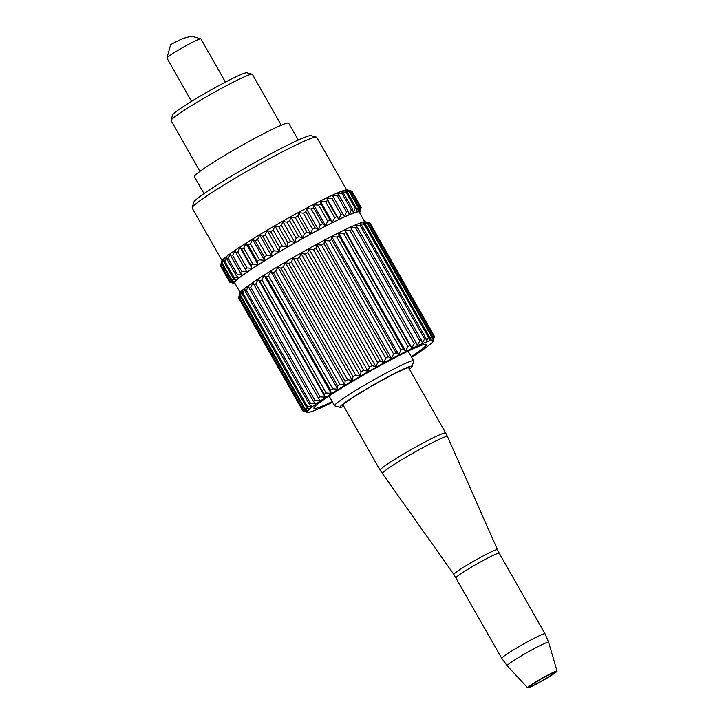 <?xml version="1.0" encoding="UTF-8"?>
<svg xmlns="http://www.w3.org/2000/svg" width="724" height="724" viewBox="0 0 724 724"><rect width="100%" height="100%" fill="white"/><g stroke="black" fill="none" stroke-linecap="round" stroke-linejoin="round"><path stroke-width="1.09" d="M171.081 120.329L172.583 114.935A42.779 2.986 -29.6 0 1 220.259 84.844A42.779 2.986 -29.6 0 1 246.793 72.78L252.196 74.255A46.761 3.258 150.4 0 0 223.191 87.432A46.761 3.258 150.4 0 0 171.081 120.329A46.761 3.258 150.4 0 0 171.099 120.582L199.951 171.389M409.449 369.159A41.485 2.896 150.4 0 0 412.146 366.471A41.485 2.896 150.4 0 0 386.218 377.81A41.485 2.896 150.4 0 0 340.18 407.35A41.485 2.896 150.4 0 0 343.873 406.408M340.18 407.35L334.778 405.874A45.467 3.167 -29.6 0 1 334.569 405.739A45.467 3.167 -29.6 0 1 385.231 373.503A45.467 3.167 -29.6 0 1 413.63 360.824A45.467 3.167 -29.6 0 1 413.648 361.077L412.146 366.471M409.114 368.579A38.499 2.688 150.4 0 0 409.54 367.72A38.499 2.688 150.4 0 0 385.485 378.453A38.499 2.688 150.4 0 0 342.588 405.748A38.499 2.688 150.4 0 0 343.547 405.829M166.945 58.001L170.683 44.562L182.33 38.671L191.29 36.2L200.774 38.788A19.503 1.357 150.4 0 0 188.674 44.282A19.503 1.357 150.4 0 0 166.945 58.001A19.503 1.357 150.4 0 0 166.954 58.11L191.525 101.36M203.996 193.607L194.412 176.737A54.219 3.783 -29.6 0 1 254.821 138.293A54.219 3.783 -29.6 0 1 288.695 123.171L298.288 140.049M281.265 125.198L252.404 74.391A46.761 3.258 150.4 0 0 252.196 74.255M225.435 82.102L200.865 38.843A19.503 1.357 150.4 0 0 200.774 38.788M556.466 671.845A16.914 1.177 -29.6 0 1 540.656 681.727A16.914 1.177 -29.6 0 1 527.642 687.8A16.914 1.177 -29.6 0 1 528.212 687.022A16.914 1.177 -29.6 0 1 544.258 677.003A16.914 1.177 -29.6 0 1 557.055 671.094A16.914 1.177 -29.6 0 1 556.466 671.845M530.71 685.682A13.928 0.968 -29.6 0 1 543.507 677.664A13.928 0.968 -29.6 0 1 554.412 672.515A13.928 0.968 -29.6 0 1 553.969 673.184A13.928 0.968 -29.6 0 1 540.538 681.546A13.928 0.968 -29.6 0 1 530.221 686.252A13.928 0.968 -29.6 0 1 530.71 685.682M192.195 207.725L193.697 202.331A67.649 4.715 -29.6 0 1 213.616 187.181A67.649 4.715 -29.6 0 1 273.79 152.23A67.649 4.715 -29.6 0 1 311.048 135.66L316.451 137.135A71.631 4.996 150.4 0 0 277.002 154.674A71.631 4.996 150.4 0 0 213.29 191.688A71.631 4.996 150.4 0 0 192.195 207.725A71.631 4.996 150.4 0 0 192.213 208.114L222.042 260.622M351.439 191.036A75.604 5.276 150.4 0 0 351.031 191.027L346.733 190.059L349.801 191.217A75.604 5.276 150.4 0 0 349.068 191.398L344.515 190.602L347.158 191.987A75.604 5.276 150.4 0 0 346.117 192.349L341.357 191.715L343.556 193.335A75.604 5.276 150.4 0 0 342.217 193.878L337.312 193.371L339.049 195.236A75.604 5.276 150.4 0 0 337.438 195.951L332.434 195.543L333.719 197.67A75.604 5.276 150.4 0 0 331.854 198.548L326.805 198.195L327.628 200.584A75.604 5.276 150.4 0 0 325.547 201.616L320.524 201.299L320.895 203.951A75.604 5.276 150.4 0 0 318.623 205.109L313.673 204.783L313.61 207.707A75.604 5.276 150.4 0 0 311.193 208.974L306.37 208.621L305.89 211.788A75.604 5.276 150.4 0 0 303.365 213.146L298.731 212.729L297.863 216.132A75.604 5.276 150.4 0 0 295.265 217.562L290.867 217.046L289.663 220.675A75.604 5.276 150.4 0 0 287.03 222.159L282.912 221.517L281.401 225.354A75.604 5.276 150.4 0 0 278.776 226.856L274.993 226.051L273.21 230.078A75.604 5.276 150.4 0 0 270.64 231.58L267.228 230.594L265.228 234.775A75.604 5.276 150.4 0 0 262.758 236.259L259.735 235.074L257.581 239.382A75.604 5.276 150.4 0 0 255.237 240.811L252.649 239.409L250.386 243.816A75.604 5.276 150.4 0 0 248.214 245.183L246.06 243.536L243.762 248.015A75.604 5.276 150.4 0 0 242.766 248.658A75.604 5.276 150.4 0 0 241.789 249.291L240.087 247.391L237.798 251.907A75.604 5.276 150.4 0 0 236.06 253.065L234.829 250.911L232.603 255.427A75.604 5.276 150.4 0 0 231.128 256.459L230.35 254.043L228.259 258.531A75.604 5.276 150.4 0 0 227.065 259.418L226.739 256.739L224.82 261.156A75.604 5.276 150.4 0 0 223.933 261.889L224.042 258.948L222.358 263.274A75.604 5.276 150.4 0 0 221.779 263.835L222.304 260.649L220.901 264.848A75.604 5.276 150.4 0 0 220.648 265.228L221.698 261.264A72.427 5.05 -29.6 0 1 243.029 245.047A72.427 5.05 -29.6 0 1 307.447 207.634A72.427 5.05 -29.6 0 1 347.339 189.896L351.439 191.036L360.552 207.082L359.837 210.956L361.086 207.308A75.604 5.276 -29.6 0 1 361.122 207.354A75.604 5.276 -29.6 0 1 361.167 207.498L359.937 212.087A72.427 5.05 150.4 0 0 323.755 227.074A72.427 5.05 150.4 0 0 255.282 266.622A72.427 5.05 150.4 0 0 234.304 283.455A72.427 5.05 150.4 0 0 235.038 283.491M221.553 261.798L220.476 265.853A75.604 5.276 150.4 0 0 220.521 265.998L229.635 282.043A75.604 5.276 -29.6 0 1 229.589 281.898L233.418 282.677L229.77 281.283A75.604 5.276 -29.6 0 1 230.015 280.903L234.169 281.527L230.902 279.889A75.604 5.276 -29.6 0 1 231.472 279.328L235.906 279.835L233.047 277.944A75.604 5.276 -29.6 0 1 233.942 277.211L238.603 277.618L236.178 275.473A75.604 5.276 -29.6 0 1 237.372 274.577L242.214 274.921L240.241 272.514A75.604 5.276 -29.6 0 1 241.726 271.482L246.694 271.79L245.174 269.12A75.604 5.276 -29.6 0 1 246.92 267.952L251.952 268.269L250.902 265.337A75.604 5.276 -29.6 0 1 251.88 264.703A75.604 5.276 -29.6 0 1 252.875 264.061L257.925 264.414L257.328 261.228A75.604 5.276 -29.6 0 1 259.509 259.862L264.504 260.287L264.36 256.866A75.604 5.276 -29.6 0 1 266.704 255.427L271.6 255.952L271.871 252.305A75.604 5.276 -29.6 0 1 274.351 250.83L279.084 251.481L279.763 247.626A75.604 5.276 -29.6 0 1 282.333 246.124L286.858 246.938L287.899 242.902A75.604 5.276 -29.6 0 1 290.514 241.4L294.777 242.395L296.143 238.205A75.604 5.276 -29.6 0 1 298.777 236.73L302.732 237.934L304.388 233.617A75.604 5.276 -29.6 0 1 306.985 232.187L310.587 233.608L312.478 229.191A75.604 5.276 -29.6 0 1 315.012 227.834L318.234 229.499L320.307 225.019A75.604 5.276 -29.6 0 1 322.723 223.752L325.538 225.671L327.746 221.155A75.604 5.276 -29.6 0 1 330.008 219.996L332.379 222.178L334.669 217.662A75.604 5.276 -29.6 0 1 336.751 216.639L338.669 219.082L340.977 214.594A75.604 5.276 -29.6 0 1 342.832 213.716L344.298 216.422L346.561 212.005A75.604 5.276 -29.6 0 1 348.172 211.29L349.167 214.25L351.339 209.933A75.604 5.276 -29.6 0 1 352.678 209.381L353.222 212.594L355.231 208.403A75.604 5.276 -29.6 0 1 356.28 208.032L356.38 211.489L358.181 207.444A75.604 5.276 -29.6 0 1 358.914 207.263L358.597 210.937L360.145 207.082A75.604 5.276 -29.6 0 1 360.552 207.082M230.16 282.242L229.671 282.098A75.604 5.276 -29.6 0 1 229.635 282.043M369.575 222.965A75.604 5.276 150.4 0 0 369.168 222.956L364.869 221.978L367.937 223.146A75.604 5.276 150.4 0 0 367.204 223.327L362.652 222.53L365.294 223.915A75.604 5.276 150.4 0 0 364.253 224.277L359.493 223.644L361.692 225.255A75.604 5.276 150.4 0 0 360.353 225.807L355.448 225.291L357.194 227.164A75.604 5.276 150.4 0 0 355.575 227.879L350.57 227.472L351.855 229.599A75.604 5.276 150.4 0 0 349.991 230.476L344.941 230.123L345.764 232.513A75.604 5.276 150.4 0 0 343.692 233.544L338.66 233.219L339.031 235.879A75.604 5.276 150.4 0 0 336.76 237.029L331.809 236.712L331.746 239.626A75.604 5.276 150.4 0 0 329.329 240.893L324.506 240.549L324.026 243.717A75.604 5.276 150.4 0 0 321.501 245.074L316.868 244.658L316.008 248.061A75.604 5.276 150.4 0 0 313.401 249.49L309.003 248.975L307.8 252.604A75.604 5.276 150.4 0 0 305.166 254.088L301.048 253.445L299.537 257.282A75.604 5.276 150.4 0 0 296.912 258.785L293.13 257.979L291.347 262.007A75.604 5.276 150.4 0 0 288.776 263.509L285.365 262.522L283.374 266.704A75.604 5.276 150.4 0 0 280.894 268.188L277.871 267.002L275.726 271.31A75.604 5.276 150.4 0 0 273.373 272.74L270.785 271.337L268.523 275.744A75.604 5.276 150.4 0 0 266.351 277.111L264.197 275.464L261.898 279.944A75.604 5.276 150.4 0 0 260.902 280.577A75.604 5.276 150.4 0 0 259.925 281.211L258.233 279.319L255.934 283.835A75.604 5.276 150.4 0 0 254.196 284.994L252.966 282.84L250.739 287.356A75.604 5.276 150.4 0 0 249.264 288.387L248.486 285.971L246.395 290.46A75.604 5.276 150.4 0 0 245.201 291.347L244.875 288.668L242.956 293.084A75.604 5.276 150.4 0 0 242.069 293.817L242.178 290.876L240.495 295.202A75.604 5.276 150.4 0 0 239.916 295.763L240.44 292.568L239.038 296.777A75.604 5.276 150.4 0 0 238.784 297.157L239.834 293.193A72.427 5.05 -29.6 0 1 261.165 276.975A72.427 5.05 -29.6 0 1 325.583 239.553A72.427 5.05 -29.6 0 1 365.475 221.825L369.575 222.965L433.794 335.999L433.079 339.882L434.319 336.226A75.604 5.276 -29.6 0 1 434.355 336.271A75.604 5.276 -29.6 0 1 434.4 336.416L433.178 341.004A72.427 5.05 150.4 0 0 396.996 355.991A72.427 5.05 150.4 0 0 328.515 395.539A72.427 5.05 150.4 0 0 307.537 412.372A72.427 5.05 150.4 0 0 332.597 402.254M239.689 293.727L238.612 297.781A75.604 5.276 150.4 0 0 238.658 297.926L302.876 410.961A75.604 5.276 -29.6 0 1 302.822 410.816L306.65 411.594L303.003 410.2A75.604 5.276 -29.6 0 1 303.256 409.82L307.401 410.445L304.134 408.807A75.604 5.276 -29.6 0 1 304.714 408.246L309.139 408.752L306.279 406.861A75.604 5.276 -29.6 0 1 307.175 406.128L311.836 406.535L309.41 404.39A75.604 5.276 -29.6 0 1 310.605 403.494L315.447 403.847L313.474 401.431A75.604 5.276 -29.6 0 1 314.958 400.399L319.927 400.707L318.415 398.037A75.604 5.276 -29.6 0 1 320.153 396.87L325.194 397.186L324.135 394.254A75.604 5.276 -29.6 0 1 325.121 393.621A75.604 5.276 -29.6 0 1 326.117 392.978L331.158 393.331L330.569 390.146A75.604 5.276 -29.6 0 1 332.741 388.788L337.746 389.204L337.592 385.783A75.604 5.276 -29.6 0 1 339.936 384.344L344.832 384.869L345.113 381.222A75.604 5.276 -29.6 0 1 347.583 379.747L352.326 380.399L352.995 376.543A75.604 5.276 -29.6 0 1 355.565 375.041L360.09 375.856L361.131 371.819A75.604 5.276 -29.6 0 1 363.747 370.317L368.009 371.312L369.385 367.122A75.604 5.276 -29.6 0 1 372.009 365.647L375.964 366.851L377.62 362.534A75.604 5.276 -29.6 0 1 380.218 361.104L383.829 362.525L385.72 358.108A75.604 5.276 -29.6 0 1 388.245 356.751L391.467 358.416L393.548 353.936A75.604 5.276 -29.6 0 1 395.965 352.669L398.77 354.588L400.978 350.072A75.604 5.276 -29.6 0 1 403.241 348.914L405.621 351.095L407.902 346.579A75.604 5.276 -29.6 0 1 409.983 345.556L411.902 348L414.209 343.511A75.604 5.276 -29.6 0 1 416.065 342.633L417.531 345.339L419.793 340.923A75.604 5.276 -29.6 0 1 421.404 340.208L422.409 343.167L424.572 338.85A75.604 5.276 -29.6 0 1 425.911 338.298L426.454 341.511L428.463 337.321A75.604 5.276 -29.6 0 1 429.513 336.95L429.613 340.407L431.423 336.361A75.604 5.276 -29.6 0 1 432.156 336.18L431.83 339.855L433.377 335.999A75.604 5.276 -29.6 0 1 433.794 335.999M411.657 357.339A72.427 5.05 150.4 0 0 411.847 357.222A72.427 5.05 150.4 0 0 433.178 341.004M303.401 411.169L302.904 411.015A75.604 5.276 -29.6 0 1 302.876 410.961M240.178 292.55L234.667 282.84A71.631 4.996 -29.6 0 1 255.744 266.414A71.631 4.996 -29.6 0 1 321.474 228.341A71.631 4.996 -29.6 0 1 359.231 212.078L364.742 221.788M332.235 401.621A64.662 4.507 -29.6 0 1 313.954 408.318A64.662 4.507 -29.6 0 1 332.977 393.485A64.662 4.507 -29.6 0 1 392.327 359.113A64.662 4.507 -29.6 0 1 426.409 344.443A64.662 4.507 -29.6 0 1 411.295 356.715M434.355 336.271L370.136 223.236A75.604 5.276 150.4 0 0 370.1 223.182L434.319 336.226M361.122 207.354L352 191.308A75.604 5.276 150.4 0 0 351.964 191.254L361.086 207.308M369.168 222.956L433.377 335.999M351.031 191.027L360.145 207.082M367.937 223.146L432.156 336.18M367.204 223.327L431.423 336.361M349.801 191.217L358.914 207.263M349.068 191.398L358.181 207.444M365.294 223.915L429.513 336.95M364.253 224.277L428.463 337.321M347.158 191.987L356.28 208.032M346.117 192.349L355.231 208.403M361.692 225.255L425.911 338.298M360.353 225.807L424.572 338.85M343.556 193.335L352.678 209.381M342.217 193.878L351.339 209.933M357.194 227.164L421.404 340.208M355.575 227.879L419.793 340.923M339.049 195.236L348.172 211.29M337.438 195.951L346.561 212.005M351.855 229.599L416.065 342.633M349.991 230.476L414.209 343.511M333.719 197.67L342.832 213.716M331.854 198.548L340.977 214.594M345.764 232.513L409.983 345.556M343.692 233.544L407.902 346.579M327.628 200.584L336.751 216.639M325.547 201.616L334.669 217.662M339.031 235.879L403.241 348.914M336.76 237.029L400.978 350.072M320.895 203.951L330.008 219.996M318.623 205.109L327.746 221.155M331.746 239.626L395.965 352.669M329.329 240.893L393.548 353.936M313.61 207.707L322.723 223.752M311.193 208.974L320.307 225.019M324.026 243.717L388.245 356.751M321.501 245.074L385.72 358.108M305.89 211.788L315.012 227.834M303.365 213.146L312.478 229.191M316.008 248.061L380.218 361.104M313.401 249.49L377.62 362.534M297.863 216.132L306.985 232.187M295.265 217.562L304.388 233.617M307.8 252.604L372.009 365.647M305.166 254.088L369.385 367.122M289.663 220.675L298.777 236.73M287.03 222.159L296.143 238.205M299.537 257.282L363.747 370.317M296.912 258.785L361.131 371.819M281.401 225.354L290.514 241.4M278.776 226.856L287.899 242.902M291.347 262.007L355.565 375.041M288.776 263.509L352.995 376.543M273.21 230.078L282.333 246.124M270.64 231.58L279.763 247.626M283.374 266.704L347.583 379.747M280.894 268.188L345.113 381.222M265.228 234.775L274.351 250.83M262.758 236.259L271.871 252.305M275.726 271.31L339.936 384.344M273.373 272.74L337.592 385.783M257.581 239.382L266.704 255.427M255.237 240.811L264.36 256.866M268.523 275.744L332.741 388.788M266.351 277.111L330.569 390.146M250.386 243.816L259.509 259.862M248.214 245.183L257.328 261.228M261.898 279.944L326.117 392.978M259.925 281.211L324.135 394.254M243.762 248.015L252.875 264.061M241.789 249.291L250.902 265.337M255.934 283.835L320.153 396.87M254.196 284.994L318.415 398.037M237.798 251.907L246.92 267.952M236.06 253.065L245.174 269.12M250.739 287.356L314.958 400.399M249.264 288.387L313.474 401.431M232.603 255.427L241.726 271.482M231.128 256.459L240.241 272.514M246.395 290.46L310.605 403.494M245.201 291.347L309.41 404.39M228.259 258.531L237.372 274.577M227.065 259.418L236.178 275.473M242.956 293.084L307.175 406.128M242.069 293.817L306.279 406.861M224.82 261.156L233.942 277.211M223.933 261.889L233.047 277.944M240.495 295.202L304.714 408.246M239.916 295.763L304.134 408.807M222.358 263.274L231.472 279.328M221.779 263.835L230.902 279.889M239.038 296.777L303.256 409.82M238.784 297.157L303.003 410.2M220.901 264.848L230.015 280.903M220.648 265.228L229.77 281.283M238.612 297.781L302.822 410.816M220.476 265.853L229.589 281.898M359.593 212.729A72.427 5.05 150.4 0 0 359.937 212.087M346.606 189.86L316.777 137.352A71.631 4.996 150.4 0 0 316.451 137.135M370.1 223.182L369.611 223.028M351.964 191.254L351.475 191.109M234.829 250.911L246.694 271.79M252.966 282.84L319.927 400.707M240.087 247.391L251.952 268.269M258.233 279.319L325.194 397.186M246.06 243.536L257.925 264.414M264.197 275.464L331.158 393.331M252.649 239.409L264.504 260.287M270.785 271.337L337.746 389.204M259.735 235.074L271.6 255.952M277.871 267.002L344.832 384.869M267.228 230.594L279.084 251.481M285.365 262.522L352.326 380.399M274.993 226.051L286.858 246.938M293.13 257.979L360.09 375.856M282.912 221.517L294.777 242.395M301.048 253.445L368.009 371.312M290.867 217.046L302.732 237.934M309.003 248.975L375.964 366.851M298.731 212.729L310.587 233.608M316.868 244.658L383.829 362.525M306.37 208.621L318.234 229.499M324.506 240.549L391.467 358.416M313.673 204.783L325.538 225.671M331.809 236.712L398.77 354.588M320.524 201.299L332.379 222.178M338.66 233.219L405.621 351.095M326.805 198.195L338.669 219.082M344.941 230.123L411.902 348M501.768 658.369L507.198 665.772A23.811 1.665 -29.6 0 1 508.004 664.677A23.811 1.665 -29.6 0 1 530.592 650.568A23.811 1.665 -29.6 0 1 548.602 642.251L545.018 633.799A24.869 1.738 -29.6 0 0 526.049 642.613A24.869 1.738 -29.6 0 0 502.628 657.247A24.869 1.738 -29.6 0 0 501.768 658.369L453.876 574.467L380.136 470.238A37.702 2.634 -29.6 0 1 381.439 468.537A37.702 2.634 -29.6 0 1 416.943 446.346A37.702 2.634 -29.6 0 1 445.703 432.988L408.58 367.638M382.29 473.614A37.503 2.615 -29.6 0 1 383.566 471.912A37.503 2.615 -29.6 0 1 418.997 449.776A37.503 2.615 -29.6 0 1 447.504 436.572L497.479 549.706A25.069 1.747 -29.6 0 0 478.419 558.53A25.069 1.747 -29.6 0 0 454.735 573.327A25.069 1.747 -29.6 0 0 453.876 574.467M456.011 577.824A24.869 1.738 -29.6 0 1 456.871 576.702A24.869 1.738 -29.6 0 1 480.284 562.059A24.869 1.738 -29.6 0 1 499.261 553.254L497.479 549.706M334.569 405.739L329.067 396.046M413.63 360.824L408.128 351.131M380.136 470.238L343.013 404.888M527.642 687.8L507.198 665.772M557.055 671.094L548.602 642.251M545.018 633.799L499.261 553.254M445.703 432.988L447.504 436.572M234.304 283.455L232.44 282.948M307.537 412.372L305.673 411.866"/></g></svg>
